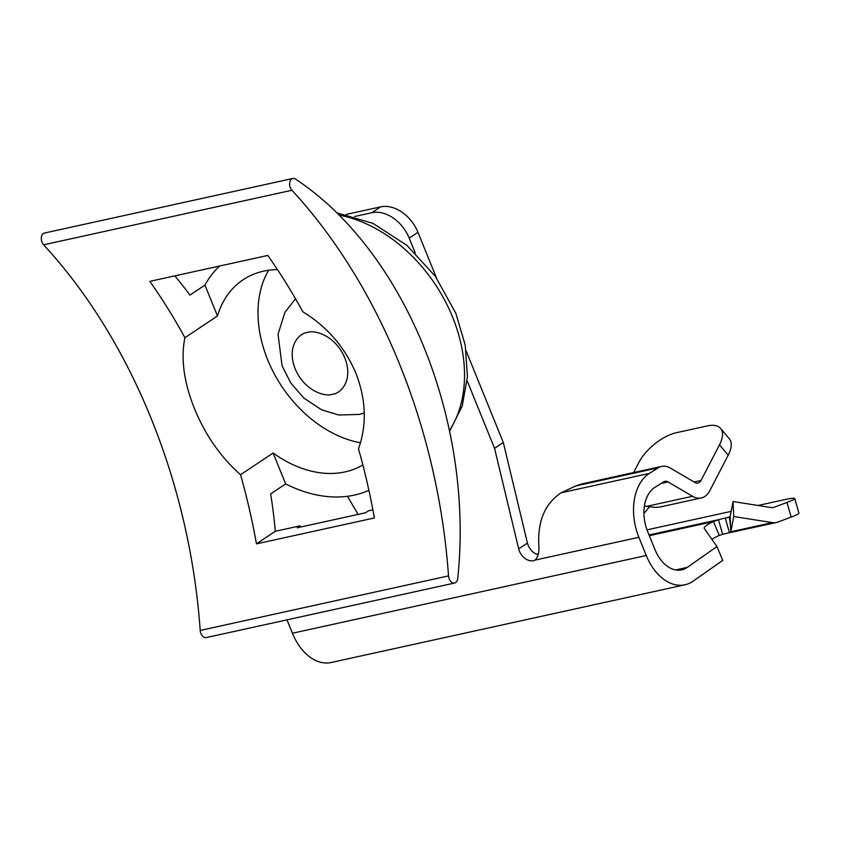 <?xml version="1.0" encoding="UTF-8"?>
<svg xmlns="http://www.w3.org/2000/svg" width="841" height="841" viewBox="0 0 841 841"><rect width="100%" height="100%" fill="white"/><g stroke="black" fill="none" stroke-linecap="round" stroke-linejoin="round"><path stroke-width="1.26" d="M658.156 467.848A23.758 15.737 -102.4 0 1 661.604 466.419L581.993 483.911L575.77 485.951L658.156 467.848L649.368 473.409A49.209 32.589 77.6 0 0 638.876 537.294L646.266 555.502A49.209 32.589 77.6 0 0 685.005 584.768A49.209 32.589 77.6 0 0 693.121 581.163L722.745 560.348L716.942 546.555L704.222 528.348A12.72 2.544 157.2 0 1 704.169 528.243A12.72 2.544 157.2 0 1 713.483 521.588L718.445 519.727A12.72 0.915 164 0 1 725.257 518.088L729.462 532.721A12.72 0.915 -16 0 0 722.65 534.371L718.445 519.727L649.042 534.971M711.98 539.449A12.72 2.544 157.2 0 1 719.276 535.381L722.65 534.371M633.609 472.568L638.792 462.592A33.934 15.821 139.8 0 1 676.269 432.737L707.313 425.914A33.934 15.821 139.8 0 1 720.59 428.426A33.934 15.821 139.8 0 1 719.486 444.857L701.016 480.484A8.484 5.624 -102.4 0 1 699.313 482.471A8.484 5.624 -102.4 0 1 697.998 483.028A8.484 5.624 -102.4 0 1 694.855 482.44L670.382 468.08A23.758 15.737 -102.4 0 0 661.604 466.419M644.406 506.103L655.055 507.417L660.259 506.955L701.278 497.946A23.758 15.737 -102.4 0 1 692.49 496.285L668.017 481.925L661.121 483.438M720.59 428.426L729.305 438.75A33.934 15.821 139.8 0 1 728.201 455.181L709.73 490.808A23.758 15.737 -102.4 0 1 704.958 496.369A23.758 15.737 -102.4 0 1 701.278 497.946M346.366 214.402L380.595 206.875A33.934 24.62 56.3 0 1 417.966 232.305L436.49 277.929M466.177 351.044L503.307 442.492L527.433 543.065A12.72 9.23 -123.7 0 0 538.124 554.734M716.942 546.555L687.328 567.36A33.934 22.476 -102.4 0 1 681.725 569.851A33.934 22.476 -102.4 0 1 655.013 549.667L647.623 531.47A33.934 22.476 -102.4 0 1 654.855 487.402L663.644 481.851A8.484 5.624 -102.4 0 1 664.874 481.336A8.484 5.624 -102.4 0 1 668.017 481.925M347.47 496.285L358.066 514.419M575.77 485.951L561.021 492.815C544.516 504.001 537.157 522.135 538.955 547.228C539.155 552.779 537.883 557.068 535.139 560.085A12.72 9.23 56.3 0 1 518.687 548.889L494.561 448.327L503.307 442.492M494.561 448.327L467.165 380.857M415.233 252.952L409.22 238.14L417.966 232.305M354.692 216.484L371.848 212.71A33.934 24.62 56.3 0 1 409.22 238.14M646.266 555.502L292.426 633.241L286.991 619.859M292.426 633.241A49.209 32.589 77.6 0 0 331.165 662.508L685.005 584.768M649.336 535.685L713.483 521.588L719.276 535.381M649.305 507.007L643.933 513.473M791.171 517.078L786.955 502.445L773.667 507.449A8.484 5.624 -102.4 0 1 773.152 507.596A8.484 5.624 -102.4 0 1 771.712 507.638L733.047 501.541L733.741 516.521L772.416 522.618A23.758 15.737 77.6 0 0 776.422 522.513A23.758 15.737 77.6 0 0 777.872 522.082L791.171 517.078A33.934 2.428 -16 0 0 798.95 513.168L794.745 498.524A33.934 2.428 -16 0 0 783.286 499.922L758.014 505.483M786.955 502.445A33.934 2.428 -16 0 0 794.745 498.524M731.155 511.381L647.002 529.862M538.387 553.725L536.442 554.156M772.416 522.618L730.808 531.764L730.114 516.773L725.257 518.088L728.758 517.31M729.357 517.152L730.556 526.245M733.741 516.521L730.808 531.764L731.344 532.216L729.462 532.721L776.422 522.513M730.114 516.773L733.047 501.541M200.2 630.445A466.597 309.057 77.6 0 0 151.044 418.208A466.597 309.057 77.6 0 0 43.616 244.815A6.802 4.51 -102.4 0 1 42.05 242.292A6.802 4.51 -102.4 0 1 44.489 233.041L292.794 178.492A6.802 4.51 -102.4 0 1 295.527 179.101A332.552 220.268 -102.4 0 1 423.969 347.238A332.552 220.268 -102.4 0 1 457.714 578.524A6.802 4.51 -102.4 0 1 454.582 583.034A6.802 4.51 -102.4 0 1 449.231 578.986A6.802 4.51 -102.4 0 1 448.516 575.896L200.2 630.445A6.802 4.51 -102.4 0 0 200.925 633.536A6.802 4.51 -102.4 0 0 206.276 637.583L454.582 583.034M194.492 408.663C205.267 435.018 220.626 457.041 240.547 474.734A466.597 309.057 -102.4 0 1 256.442 543.864L374.382 517.961A466.597 309.057 77.6 0 0 358.487 448.821C366.981 425.01 366.119 399.811 355.901 373.204C344.757 347.091 327.075 326.623 302.844 311.79A466.597 309.057 77.6 0 0 267.785 255.443L149.845 281.357A466.597 309.057 -102.4 0 1 184.904 337.704C180.699 358.655 183.906 382.308 194.492 408.663M43.616 244.815L291.922 190.266A466.597 309.057 -102.4 0 1 399.349 363.648A466.597 309.057 -102.4 0 1 448.516 575.896M184.904 337.704L217.472 315.985A110.287 80 56.3 0 1 243.081 279.79A110.287 80 56.3 0 1 277.477 269.614M268.605 270.266A110.287 80 -123.7 0 0 267.701 359.843A110.287 80 -123.7 0 0 360.463 442.755M174.823 275.869A332.552 220.268 -102.4 0 1 189.908 295.117L204.931 285.099L217.472 315.985M291.922 190.266A6.802 4.51 -102.4 0 1 290.355 187.743A6.802 4.51 -102.4 0 1 292.794 178.492M368.915 490.345A135.737 98.46 56.3 0 1 285.656 483.901L270.634 493.919A332.552 220.268 -102.4 0 1 275.291 531.291L300.121 525.835A332.552 220.268 -102.4 0 1 300.237 527.118M362.86 464.936A110.287 80 56.3 0 1 273.115 453.015L240.547 474.734M372.899 509.856L368.411 510.834L365.499 512.779L297.209 527.78L300.121 525.835M256.442 543.864L275.291 531.291M273.115 453.015L285.656 483.901M204.931 285.099A135.737 98.46 56.3 0 1 219.638 266.019M701.016 480.484L694.109 481.998M646.351 506.429L692.49 496.285M675.607 569.935L687.328 567.36M518.687 548.889L527.433 543.065M380.595 206.875L371.848 212.71M535.139 560.085L638.876 537.294M719.486 444.857L728.201 455.181M649.368 473.409L561.021 492.815M772.616 507.68L773.667 507.449M449.43 430.581A135.737 98.46 -123.7 0 0 452.574 317.057A135.737 98.46 -123.7 0 0 339.259 215.17M307.438 332.468C314.198 329.63 335.181 335.117 344.81 357.898C353.746 380.836 340.279 393.882 332.51 394.24C325.761 397.078 304.768 391.591 295.149 368.81C286.203 345.872 299.669 332.826 307.438 332.468M336.926 212.847L373.047 223.401L406.865 245.33L435.365 276.353L455.885 313.399L465.22 345.157L467.438 376.663L462.224 406.024L449.588 431.359M295.538 298.797L284.899 312.326L278.045 334.192L282.04 365.74L290.723 382.918L303.832 398.045L321.567 409.798L338.713 415.023L359.233 414.424L364.248 413.057"/></g></svg>
